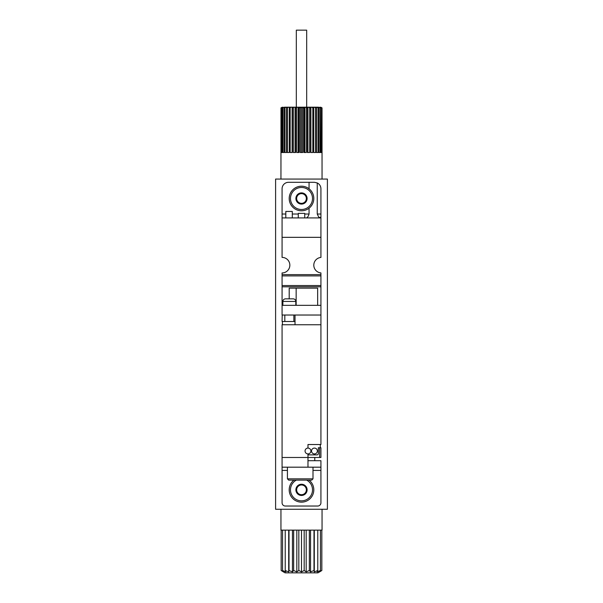 <?xml version="1.0" encoding="UTF-8"?>
<svg xmlns="http://www.w3.org/2000/svg" width="603" height="603" viewBox="0 0 603 603"><rect width="100%" height="100%" fill="white"/><g stroke="black" fill="none" stroke-linecap="round" stroke-linejoin="round"><path stroke-width="0.9" d="M280.983 107.854L282.302 107.198L280.983 107.854L280.945 179.068M281.503 107.854L283.101 107.198L281.503 107.854L281.503 152.521L281.081 152.521L281.081 107.854M282.634 107.854L284.458 107.198L282.634 107.854L282.634 152.521L281.797 152.521L281.797 107.854M284.337 107.854L284.91 107.198L286.335 107.198L284.337 107.854L284.337 152.521L283.116 152.521L283.116 107.854M286.568 107.854L286.915 107.198L288.671 107.198L286.568 107.854L286.568 152.521L284.993 152.521L284.993 107.854M289.244 107.854L289.365 107.198L291.4 107.198L289.244 107.854L289.244 152.521L287.375 152.521L287.375 107.854M292.297 107.854L292.184 107.198L294.437 107.198L292.297 107.854L292.297 152.521L290.179 152.521L290.179 107.854M295.628 107.854L295.282 107.198L297.686 107.198L295.628 107.854L295.628 152.521L293.337 152.521L293.337 107.854M302.721 107.854L301.952 107.198L304.432 107.198L303.859 107.854L302.721 107.854L302.721 152.521L300.279 152.521L300.279 107.854L297.686 107.198M306.264 107.854L305.314 107.198L307.718 107.198L307.372 107.854L306.264 107.854L306.264 152.521L303.859 152.521L303.859 107.854M309.663 107.854L308.563 107.198L310.816 107.198L310.703 107.854L309.663 107.854L309.663 152.521L307.372 152.521L307.372 107.854M312.821 107.854L311.6 107.198L313.635 107.198L313.756 107.854L312.821 107.854L312.821 152.521L310.703 152.521L310.703 107.854M315.625 107.854L314.329 107.198L316.085 107.198L316.432 107.854L315.625 107.854L315.625 152.521L313.756 152.521L313.756 107.854M318.007 107.854L316.665 107.198L318.09 107.198L318.663 107.854L318.007 107.854L318.007 152.521L316.432 152.521L316.432 107.854M319.884 107.854L318.542 107.198L320.366 107.854L319.884 107.854L319.884 152.521L318.663 152.521L318.663 107.854M321.203 107.854L319.899 107.198L321.497 107.854L321.203 152.521L320.366 152.521L320.366 107.854M321.919 107.854L320.698 107.198L322.017 107.854L321.919 152.521L321.497 152.521L321.497 107.854M322.055 509.271L322.055 530.12L280.945 530.12L280.945 509.271M283.41 571.9L281.164 570.506L285.053 572.85L317.947 572.85L321.836 570.506L319.59 571.9M285.227 530.12L285.227 570.506L288.709 571.9L285.227 570.506L285.837 571.9L282.551 570.506L284.028 571.9L281.164 570.506L281.164 530.12M321.836 530.12L321.836 570.506L318.972 571.9L320.449 570.506L317.163 571.9L317.773 570.506L314.291 571.9L313.99 570.506L310.545 571.9L309.347 570.506L306.181 571.9L304.176 570.506L301.5 571.9L298.824 570.506L296.819 571.9L293.653 570.506L292.455 571.9L289.01 570.506L288.709 571.9L288.709 530.12M327.399 179.068L275.601 179.068L275.601 509.271L327.399 509.271L327.399 179.068M282.551 530.12L282.551 570.506M289.01 530.12L289.01 570.506M292.455 530.12L292.455 571.9M293.653 530.12L293.653 570.506M296.819 530.12L296.819 571.9M298.824 530.12L298.824 570.506M301.5 530.12L301.5 571.9M304.176 530.12L304.176 570.506M306.181 530.12L306.181 571.9M309.347 530.12L309.347 570.506M310.545 530.12L310.545 571.9M313.99 530.12L313.99 570.506M314.291 530.12L314.291 571.9M317.773 530.12L317.773 570.506M320.449 530.12L320.449 570.506M296.322 107.198L296.322 30.15L306.678 30.15L306.678 107.198M301.952 107.198L300.279 107.854M305.314 107.198L304.432 107.198M308.563 107.198L307.718 107.198M311.6 107.198L310.816 107.198M314.329 107.198L313.635 107.198M316.665 107.198L316.085 107.198M318.542 107.198L318.09 107.198M284.91 107.198L284.458 107.198M286.915 107.198L286.335 107.198M289.365 107.198L288.671 107.198M292.184 107.198L291.4 107.198M295.282 107.198L294.437 107.198M298.568 107.198L301.048 107.198M322.055 179.068L322.017 107.854M296.736 107.854L296.736 152.521L299.141 152.521L299.141 107.854M310.892 152.521L310.892 107.198M307.922 152.521L307.922 107.198M304.764 152.521L304.764 107.198M301.5 152.521L301.5 107.198M298.236 152.521L298.236 107.198M295.078 152.521L295.078 107.198M292.108 152.521L292.108 107.198M306.301 217.917C307.379 217.728 308.299 216.432 309.06 214.027L304.734 214.027M317.246 182.943A6.475 6.475 0 0 1 320.924 188.777L320.924 214.027L317.246 214.027L317.246 182.943L314.449 182.302L309.06 182.302L309.06 188.784M309.06 208.193L309.06 214.027M317.246 214.027L319.123 217.917M285.814 214.027L282.076 214.027L282.076 217.917L320.924 217.917L320.924 257.436A7.771 7.771 0 0 0 313.801 265.177A7.771 7.771 0 0 0 320.924 272.918L320.924 444.524L307.975 444.524L307.975 448.082A2.917 2.917 0 0 0 305.058 450.999A2.917 2.917 0 0 0 307.975 453.908A2.917 2.917 0 0 0 310.892 450.999A2.917 2.917 0 0 0 307.975 448.082M307.975 453.908L307.975 457.473L320.924 457.473L320.924 447.758L319.628 447.758L319.628 457.473M307.975 460.707L320.924 460.707L320.924 467.182L307.975 467.182L307.975 457.473L282.076 457.473L282.076 502.796A3.234 3.234 0 0 0 285.317 506.03L317.683 506.03A3.234 3.234 0 0 0 320.924 502.796L320.924 470.423L312.995 470.423M307.975 454.881L317.042 454.881A1.296 1.296 0 0 0 318.331 453.592L318.331 447.758L319.628 447.758M295.025 321.505L282.076 321.505L282.204 315.03M309.06 182.302L288.551 182.302A6.475 6.475 0 0 0 282.076 188.777L282.076 214.027M320.924 305.322L282.076 305.322L282.076 272.948A7.771 7.771 0 0 0 289.847 265.177A7.771 7.771 0 0 0 282.076 257.406L282.076 217.917M320.924 217.917L320.924 217.389L319.123 217.389M320.924 214.027L320.924 217.389M320.796 315.03L282.076 315.03L282.076 305.322M295.025 315.03L295.025 324.746L282.076 324.746L282.076 457.473M320.924 467.182L320.924 470.423M317.653 305.322L317.653 288.159L289.199 288.159L289.199 298.847M320.924 285.536L282.076 285.536M320.924 275.895L282.076 275.895M307.975 467.182L282.076 467.182M296.148 305.322L296.148 288.159M292.289 217.917L292.289 211.442L285.814 211.442L285.814 217.917M304.734 217.917L304.734 213.379L298.266 213.379L298.266 217.917M282.4 321.505L282.4 324.746M287.42 467.182L287.42 478.842L288.716 480.131L311.698 480.131L312.995 478.842L312.995 467.182M314.449 448.082A2.917 2.917 0 0 0 311.532 450.999A2.917 2.917 0 0 0 314.449 453.908A2.917 2.917 0 0 0 317.366 450.999A2.917 2.917 0 0 0 314.449 448.082M284.812 321.505L284.812 315.03M282.867 305.322L282.867 301.432C283.018 299.864 283.885 298.998 285.453 298.847L293.224 298.847C294.814 299.013 295.674 299.879 295.817 301.432L282.867 301.432M289.99 298.847L288.694 298.847M296.646 487.043L301.5 484.239L306.354 487.043L306.354 492.651L301.5 495.455L296.646 492.651L296.646 487.043A5.608 5.608 0 0 1 306.354 487.043A5.608 5.608 0 0 1 301.5 495.455A5.608 5.608 0 0 1 296.646 487.043L296.646 492.651L301.5 495.455L306.354 492.651L306.354 487.043L303.927 485.641A4.854 4.854 0 0 1 303.927 494.053A4.854 4.854 0 0 1 296.646 489.847A4.854 4.854 0 0 1 299.073 485.641L296.646 487.043M306.678 480.131A11.005 11.005 0 0 1 301.5 500.852A11.005 11.005 0 0 1 296.322 480.131M309.053 480.131A12.301 12.301 0 0 1 301.5 502.148A12.301 12.301 0 0 1 293.947 480.131M299.073 485.641A4.854 4.854 0 0 1 303.927 485.641L301.5 484.239L299.073 485.641M296.646 195.689L301.5 192.885L306.354 195.689L306.354 201.296L301.5 204.093L296.646 201.296L296.646 195.689A5.608 5.608 0 0 1 306.354 195.689A5.608 5.608 0 0 1 301.5 204.093A5.608 5.608 0 0 1 296.646 195.689L296.646 201.296L301.5 204.093L306.354 201.296L306.354 195.689L303.927 194.287A4.854 4.854 0 0 1 303.927 202.691A4.854 4.854 0 0 1 296.646 198.493A4.854 4.854 0 0 1 299.073 194.287L296.646 195.689M301.5 209.497A11.005 11.005 0 0 1 291.965 192.983A11.005 11.005 0 0 1 311.035 192.983A11.005 11.005 0 0 1 301.5 209.497M301.5 210.794A12.301 12.301 0 0 1 290.85 192.342A12.301 12.301 0 0 1 312.15 192.342A12.301 12.301 0 0 1 301.5 210.794M299.073 194.287A4.854 4.854 0 0 1 303.927 194.287L301.5 192.885L299.073 194.287M298.266 214.027L292.289 214.027M320.924 324.746L295.025 324.746M320.924 237.333L282.076 237.333M320.924 286.809L282.076 286.809M320.924 274.629L282.076 274.629M287.42 470.423L282.076 470.423M287.42 478.842L312.995 478.842M320.276 447.758L320.276 444.524M314.774 460.707L314.774 457.473M293.872 321.505L293.872 315.03M295.817 305.322L295.817 301.432"/></g></svg>

